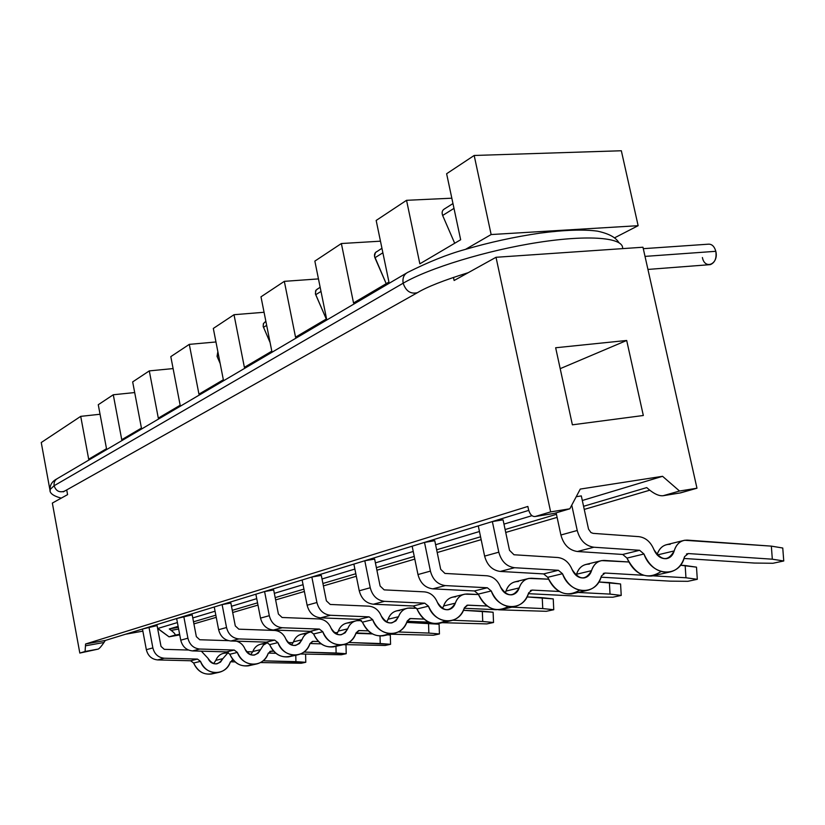 <?xml version="1.0" encoding="UTF-8"?>
<svg xmlns="http://www.w3.org/2000/svg" width="825" height="825" viewBox="0 0 825 825"><rect width="100%" height="100%" fill="white"/><g stroke="black" fill="none" stroke-linecap="round" stroke-linejoin="round"><path stroke-width="1.24" d="M642.964 247.232L496.021 257.287L550.646 511.892L569.827 508.788L580.264 489.081L662.558 476.303L679.532 491.03L696.97 488.214L642.964 247.232L696.97 488.214L679.532 491.03L662.558 476.303L580.264 489.081L569.827 508.788L550.646 511.892L496.021 257.287L454.121 280.5L453.461 277.386L454.121 280.5L496.021 257.287L642.964 247.232M555.658 347.758L626.691 340.467L643.325 415.501L572.385 424.823L555.658 347.758L572.385 424.823L643.325 415.501L626.691 340.467L555.658 347.758M491.143 234.547L638.137 225.689L621.338 150.758L474.179 155.471L491.143 234.547L474.179 155.471L446.624 173.735L460.659 239.745L419.853 263.825L406.55 200.31L376.169 220.45L388.946 282.057L353.533 302.95L341.364 243.53L314.851 261.113L326.566 318.863L295.536 337.167L284.326 281.346L260.989 296.825L271.807 351.172L244.386 367.342L234.011 314.707L213.314 328.443L223.348 379.758L198.949 394.154L189.296 344.365L170.806 356.627L180.159 405.24L158.307 418.131L149.294 370.889L132.67 381.903L141.436 428.082L121.749 439.704L113.283 394.762L98.268 404.714L106.508 448.697L88.688 459.205L80.716 416.357L41.25 442.52L49.871 489.576L41.25 442.52L80.716 416.357L100.062 414.253L80.716 416.357L88.688 459.205L106.508 448.697L98.268 404.714L113.283 394.762L134.692 392.556L113.283 394.762L121.749 439.704L141.436 428.082L132.67 381.903L149.294 370.889L173.106 368.579L149.294 370.889L158.307 418.131L180.159 405.24L170.806 356.627L189.296 344.365L215.954 341.973L189.296 344.365L198.949 394.154L223.348 379.758L213.314 328.443L234.011 314.707L264.062 312.273L234.011 314.707L244.386 367.342L271.807 351.172L260.989 296.825L284.326 281.346L318.46 278.902L284.326 281.346L295.536 337.167L326.566 318.863L314.851 261.113L341.364 243.53L380.469 241.178L341.364 243.53L353.533 302.95L388.946 282.057L376.169 220.45L406.55 200.31L451.822 198.196L406.55 200.31L419.853 263.825L460.659 239.745L446.624 173.735L474.179 155.471L621.338 150.758L638.137 225.689L614.635 237.796L638.137 225.689L491.143 234.547L465.578 249.325L491.143 234.547M535.219 516.512C532.094 516.801 529.846 514.398 528.464 509.324L527.856 506.447L85.583 643.995L105.291 640.458L103.981 642.479L85.903 645.727L103.981 642.479C101.475 646.192 99.557 648.398 98.227 649.089L85.088 651.482L85.583 643.995L105.291 640.458L528.732 510.386L105.291 640.458L103.981 642.479C101.475 646.192 99.557 648.398 98.227 649.089L79.819 653.06L85.088 651.482L79.819 653.06L52.346 503.075L67.578 494.629L66.701 489.864L67.578 494.629L52.346 503.075L79.819 653.06L98.227 649.089L85.088 651.482L85.583 643.995L527.856 506.447L528.464 509.324C529.877 514.48 532.166 516.873 535.322 516.481L550.646 511.892L535.322 516.481L554.348 513.387L569.827 508.788L554.266 513.418L535.322 516.481L554.348 513.387M125.555 634.229L142.869 631.146L125.555 634.229M157.637 628.506L169.042 636.828L179.747 634.879L169.042 636.828L174.869 635.157C175.715 634.569 174.487 632.981 171.177 630.382L169.29 628.97L178.128 626.361L169.29 628.97L178.313 627.351L169.29 628.97L171.177 630.382L178.633 629.042L171.177 630.382C174.487 632.981 175.715 634.569 174.869 635.157L169.042 636.828L157.833 628.464L177.406 622.566L157.637 628.506M192.782 617.935L215.067 611.212L192.782 617.935M231.495 606.262L256.73 598.651L231.495 606.262M274.333 593.34L303.053 584.688L274.333 593.34M322.018 578.975L354.874 569.064L322.018 578.975M375.416 562.877L413.232 551.471L375.416 562.877M435.6 544.727L479.459 531.506L435.6 544.727M503.972 524.112L531.97 515.677L503.972 524.112M582.316 500.497L662.558 476.303L582.316 500.497M576.221 496.712L581.316 495.907L576.221 496.712M586.472 590.576C575.85 591.36 567.847 585.74 562.485 573.715L547.717 577.294L543.644 573.911L547.717 577.294L562.485 573.715L558.37 570.292L543.644 573.911L500.218 571.436L514.573 567.724L500.218 571.436L543.644 573.911L558.37 570.292L514.573 567.724C506.591 566.589 501.332 561.413 498.805 552.183L484.615 556.112C487.101 565.218 492.308 570.322 500.218 571.436C492.308 570.322 487.101 565.218 484.615 556.112L478.273 525.886L484.615 556.112L498.805 552.183L492.36 521.565L478.273 525.886L492.36 521.565L503.064 519.832L492.36 521.565L498.805 552.183C501.332 561.413 506.591 566.589 514.573 567.724L558.37 570.292L562.485 573.715C569.704 594.969 596.702 596.217 601.435 575.963L605.107 573.035L643.583 575.283L605.107 573.035L603.271 573.458L605.107 573.035L601.435 575.963C598.847 584.213 593.866 589.091 586.472 590.576L571.488 593.917C560.938 594.701 553.018 589.153 547.717 577.294C556.05 593.381 566.662 597.702 579.542 590.257M514.14 606.674C503.931 607.458 496.299 602.219 491.257 590.958L478.283 594.103L474.406 590.947L478.283 594.103L491.257 590.958L487.348 587.761L474.406 590.947L432.795 588.854L445.387 585.595L432.795 588.854L474.406 590.947L487.348 587.761L445.387 585.595C437.745 584.574 432.754 579.748 430.423 571.106L417.976 574.551C420.276 583.089 425.215 587.854 432.795 588.854C425.215 587.854 420.276 583.089 417.976 574.551L412.149 546.202L417.976 574.551L430.423 571.106L424.504 542.407L412.149 546.202L424.504 542.407L434.765 540.705L424.504 542.407L430.423 571.106C432.754 579.748 437.745 584.574 445.387 585.595L487.348 587.761L491.257 590.958C497.991 610.882 523.906 611.923 528.65 592.855L532.208 590.081L559.34 591.484L532.208 590.081L530.444 590.494L532.208 590.081L528.65 592.855C526.092 600.631 521.245 605.241 514.14 606.674L500.961 609.603C490.823 610.397 483.264 605.23 478.283 594.103C485.873 608.871 495.835 613.027 508.169 606.561M450.326 620.874C440.509 621.658 433.218 616.76 428.464 606.169L416.965 608.953L413.263 605.993L416.965 608.953L428.464 606.169L424.731 603.168L413.263 605.993L373.354 604.209L384.491 601.332L373.354 604.209L413.263 605.993L424.731 603.168L384.491 601.332C377.18 600.404 372.426 595.877 370.25 587.751L359.246 590.793C361.402 598.826 366.094 603.302 373.354 604.209C366.094 603.302 361.402 598.826 359.246 590.793L353.873 564.104L359.246 590.793L370.25 587.751L364.794 560.742L353.873 564.104L364.794 560.742L374.643 559.092L364.794 560.742L370.25 587.751C372.426 595.877 377.18 600.404 384.491 601.332L424.731 603.168L428.464 606.169C434.775 624.907 459.659 625.793 464.382 607.778L467.827 605.148L487.183 606.024L467.125 605.189L464.382 607.778C461.856 615.12 457.163 619.482 450.326 620.874L438.632 623.473C428.887 624.257 421.668 619.42 416.965 608.953C423.937 622.597 433.331 626.577 445.139 620.885M393.597 633.497C384.151 634.281 377.18 629.671 372.683 619.668L362.423 622.153L358.896 619.369L362.423 622.153L372.683 619.668L369.115 616.852L358.896 619.369L320.564 617.842L330.485 615.275L320.564 617.842L358.896 619.369L369.115 616.852L330.485 615.275C323.472 614.439 318.945 610.18 316.913 602.508L307.117 605.22C309.127 612.81 313.613 617.018 320.564 617.842C313.613 617.018 309.127 612.81 307.117 605.22L302.125 579.996L307.117 605.22L316.913 602.508L311.84 577.015L302.125 579.996L311.84 577.015L321.307 575.396L311.84 577.015L316.913 602.508C318.945 610.18 323.472 614.439 330.485 615.275L369.115 616.852L372.683 619.668C378.613 637.374 402.538 638.117 407.22 621.05L410.541 618.544L424.05 619.09L409.87 618.585L407.22 621.05C404.724 628.011 400.187 632.156 393.597 633.497L383.161 635.817C373.787 636.601 366.877 632.043 362.423 622.153C368.878 634.848 377.757 638.663 389.06 633.59M342.849 644.789C333.754 645.562 327.071 641.211 322.802 631.744L313.603 633.971L310.21 631.342L313.603 633.971L322.802 631.744L319.388 629.083L310.21 631.342L273.364 630.032L282.263 627.732L273.364 630.032L310.21 631.342L319.388 629.083L282.263 627.732C275.529 626.969 271.208 622.947 269.301 615.687L260.514 618.111C262.412 625.298 266.692 629.279 273.364 630.032C266.692 629.279 262.412 625.298 260.514 618.111L255.863 594.206L260.514 618.111L269.301 615.687L264.577 591.535L255.863 594.206L264.577 591.535L273.673 589.958L264.577 591.535L269.301 615.687C271.208 622.947 275.529 626.969 282.263 627.732L319.388 629.083L322.802 631.744C328.402 648.512 351.419 649.141 356.039 632.93L359.257 630.537L368.187 630.857L358.617 630.578L356.039 632.93C353.595 639.54 349.202 643.5 342.849 644.789L333.475 646.872C324.452 647.646 317.821 643.345 313.603 633.971C319.595 645.841 328.01 649.492 338.848 644.923M297.175 654.947C288.399 655.71 281.995 651.595 277.932 642.613L269.631 644.624L266.382 642.128L269.631 644.624L277.932 642.613L274.663 640.087L266.382 642.128L230.928 640.994L238.941 638.932L230.928 640.994L266.382 642.128L274.663 640.087L238.941 638.932C232.464 638.22 228.329 634.415 226.535 627.516L218.625 629.702C220.399 636.529 224.503 640.293 230.928 640.994C224.503 640.293 220.399 636.529 218.625 629.702L214.252 606.983L218.625 629.702L226.535 627.516L222.111 604.57L214.252 606.983L222.111 604.57L230.866 603.044L222.111 604.57L226.535 627.516C228.329 634.415 232.464 638.22 238.941 638.932L274.663 640.087L277.932 642.613C283.233 658.536 305.405 659.072 309.952 643.624L313.067 641.345L318.368 641.51L312.448 641.386L309.952 643.624C307.56 649.925 303.301 653.699 297.175 654.947L288.719 656.834C280.005 657.597 273.642 653.524 269.631 644.624C275.241 655.762 283.233 659.257 293.628 655.122M255.853 664.146C247.387 664.898 241.23 660.99 237.363 652.431L229.824 654.256L226.71 651.884L229.824 654.256L237.363 652.431L234.218 650.038L226.71 651.884L192.545 650.915L199.805 649.038L192.545 650.915L226.71 651.884L234.218 650.038L199.805 649.038C193.576 648.378 189.616 644.768 187.914 638.199L180.747 640.179C182.438 646.687 186.368 650.265 192.545 650.915C186.368 650.265 182.438 646.687 180.747 640.179L176.643 618.544L180.747 640.179L187.914 638.199L183.758 616.357L176.643 618.544L192.194 614.862L183.758 616.357L187.914 638.199C189.616 644.768 193.576 648.378 199.805 649.038L234.218 650.038L237.363 652.431C242.395 667.6 263.773 668.054 268.228 653.317L271.25 651.121L273.622 651.193L269.785 651.472L271.25 651.121L268.228 653.317C265.897 659.33 261.772 662.939 255.853 664.146L248.181 665.857C239.776 666.6 233.661 662.733 229.824 654.256C235.094 664.754 242.715 668.116 252.697 664.331M218.285 672.499C210.117 673.241 204.188 669.529 200.496 661.361L193.627 663.022L190.627 660.763L193.627 663.022L200.496 661.361L197.464 659.082L190.627 660.763L157.678 659.917L164.288 658.216L157.678 659.917L190.627 660.763L197.464 659.082L164.288 658.216C158.287 657.597 154.481 654.163 152.862 647.893L146.345 649.698C147.943 655.906 151.718 659.319 157.678 659.917C151.718 659.319 147.943 655.906 146.345 649.698L142.467 629.032L146.345 649.698L152.862 647.893L148.954 627.052L142.467 629.032L157.09 625.597L148.954 627.052L152.862 647.893C154.481 654.163 158.287 657.597 164.288 658.216L197.464 659.082L200.496 661.361C205.281 675.83 225.916 676.222 230.288 662.124L233.217 660.021L231.794 660.351L233.217 660.021L230.288 662.124C228.009 667.879 224.008 671.333 218.285 672.499L211.293 674.056C203.177 674.798 197.288 671.117 193.627 663.022C198.588 672.952 205.868 676.18 215.459 672.695M193.514 621.803L215.83 615.192L193.514 621.803M232.279 610.325L257.544 602.838L232.279 610.325M275.179 597.62L303.92 589.102L275.179 597.62M322.915 583.481L355.812 573.736L322.915 583.481M376.386 567.652L414.253 556.432L376.386 567.652M436.652 549.801L480.562 536.797L436.652 549.801M505.117 529.526L556.452 514.326L505.117 529.526M663.238 495.691L680.563 492.876L663.125 495.722C659.381 496.134 654.844 494.227 649.533 489.998L646.738 487.596L583.574 506.302L646.738 487.596L649.533 489.998C654.926 494.278 659.495 496.176 663.238 495.691L679.532 491.03L663.238 495.691L680.563 492.876L696.97 488.214L679.841 492.999M179.633 634.301L174.869 635.157L179.633 634.301M649.77 490.205L584.244 509.417L649.77 490.205M557.112 517.378L505.735 532.445L557.112 517.378M481.161 539.653L437.219 552.533L481.161 539.653M414.8 559.113L376.901 570.219L414.8 559.113M356.317 576.262L323.4 585.915L356.317 576.262M304.394 591.484L275.622 599.919L304.394 591.484M257.978 605.096L232.702 612.511L257.978 605.096M216.243 617.337L193.916 623.886L216.243 617.337M560.196 368.662L626.691 340.467L560.196 368.662M680.439 492.907L679.717 493.01M444.417 208.983C442.179 210.272 441.592 212.438 442.643 215.469L454.699 243.262L442.643 215.469C441.612 212.561 442.138 210.427 444.221 209.076L452.966 203.569M453.987 208.385L442.643 215.469L453.987 208.385M376.685 251.646C374.54 252.883 373.952 254.925 374.932 257.751L386.193 283.676L374.498 256.214L375.447 252.553L381.944 248.294M382.882 252.79L374.932 257.751L382.882 252.79M317.419 288.956L315.593 290.854L315.521 294.247L326.277 319.028L315.387 293.782L315.965 290.173L320.141 287.213M320.997 291.431L315.707 294.742L320.997 291.431M265.145 321.884L263.381 323.689L263.165 326.432L270.095 342.55L263.165 326.463L263.526 323.41L265.877 321.389M266.671 325.359L263.464 327.36L266.671 325.359M217.852 351.677L217.047 356.348L220.172 363.505L217.047 356.348L217.852 351.677M218.584 355.389L217.047 356.348L218.584 355.389M175.24 379.675L175.921 383.202L175.24 379.675M670.189 544.345C663.795 544.263 659.423 547.748 657.061 554.792C658.886 549.007 662.3 545.583 667.301 544.5L683.131 540.623M669.147 572.179C676.82 570.642 681.955 565.465 684.544 556.669C679.872 578.273 651.729 576.768 643.954 553.998L627 558.102L643.954 553.998L639.623 550.296L643.954 553.998C649.688 566.878 658.092 572.942 669.147 572.179L651.956 576.005C640.984 576.778 632.662 570.807 627 558.102L622.72 554.462L639.623 550.296L622.72 554.462L577.376 551.502L593.887 547.233L639.623 550.296L593.887 547.233C585.533 545.964 579.975 540.385 577.232 530.485L560.897 535.002L577.232 530.485L571.756 505.137L577.232 530.485C579.975 540.385 585.533 545.964 593.887 547.233L577.376 551.502C569.085 550.265 563.599 544.758 560.897 535.002L556.143 512.861L560.897 535.002C563.599 544.758 569.085 550.265 577.376 551.502L622.72 554.462L627 558.102C636.25 575.778 647.584 580.264 661 571.539M684.007 558.463L754.401 563.052L772.932 563.269L783.75 560.979L772.324 559.195L771.344 546.129L687.452 540.127C680.914 540.035 676.49 543.644 674.18 550.935C668.147 561.547 661.392 561.093 653.895 549.563C650.626 541.839 645.593 537.529 638.818 536.642L593.144 533.363L590.947 532.558L588.534 529.124L581.316 495.907L588.534 529.124L590.947 532.558L593.144 533.363L638.818 536.642C645.593 537.529 650.626 541.839 653.895 549.563C656.783 556.04 661.011 559.072 666.579 558.638C670.354 557.855 672.891 555.277 674.18 550.935L657.236 554.977L674.18 550.935C675.964 544.943 679.418 541.386 684.544 540.272L771.344 546.129L782.76 548.017L783.75 560.979L772.932 563.269L754.401 563.052L684.007 558.463M684.544 556.669L688.328 553.565L772.324 559.195L688.328 553.565L686.431 554.008L688.328 553.565L684.544 556.669M771.344 546.129L782.76 548.017L783.75 560.979L772.324 559.195L771.344 546.129M589.339 564.135C583.11 564.114 578.841 567.476 576.551 574.241L576.139 575.417L576.551 574.241C578.325 568.683 581.666 565.373 586.565 564.3L600.249 560.938M601.054 577.191L670.251 581.151L687.813 581.316L697.3 579.305L685.957 577.768L685.163 565.527L680.45 565.228L696.496 567.146L697.3 579.305L687.813 581.316L670.251 581.151L601.054 577.191M628.753 561.98L604.405 560.443C598.125 560.412 593.835 563.815 591.535 570.663C585.626 580.635 579.14 580.243 572.076 569.508C569.013 562.299 564.238 558.298 557.741 557.514L514.006 554.761L509.51 550.327L503.064 519.832L509.51 550.327L514.006 554.761L557.741 557.514C564.238 558.298 569.013 562.299 572.076 569.508C574.778 575.551 578.799 578.356 584.152 577.923C587.782 577.16 590.246 574.736 591.535 570.663L576.551 574.241L591.535 570.663C593.319 565.032 596.681 561.681 601.621 560.608L628.753 561.98M652.895 575.829L685.957 577.768L652.895 575.829M685.163 565.527L696.496 567.146L697.3 579.305L685.957 577.768L685.163 565.527M518.389 581.501C512.397 581.512 508.262 584.708 505.993 591.071L505.158 593.103L505.993 591.071C507.757 585.843 510.995 582.708 515.718 581.666L527.649 578.748M528.392 593.67L596.145 597.083L612.841 597.207L621.225 595.423L610.026 594.103L609.386 582.574L598.816 581.986L620.575 583.976L621.225 595.423L612.841 597.207L596.145 597.083L528.392 593.67M548.512 579.191L531.661 578.253C525.618 578.263 521.462 581.481 519.193 587.926C513.418 597.331 507.189 597.001 500.497 586.957C497.63 580.192 493.082 576.469 486.853 575.768L444.943 573.437L440.684 569.302L434.765 540.705L440.684 569.302L444.943 573.437L486.853 575.768C493.082 576.469 497.63 580.192 500.497 586.957C503.044 592.618 506.88 595.227 512.026 594.794C515.522 594.052 517.914 591.773 519.193 587.926L505.993 591.071L519.193 587.926C520.957 582.636 524.215 579.459 528.969 578.418L548.512 579.191M578.057 592.453L610.026 594.103L578.057 592.453M609.386 582.574L620.575 583.976L621.225 595.423L610.026 594.103L609.386 582.574M455.617 596.867C449.852 596.908 445.851 599.94 443.623 605.962L442.427 608.52L443.623 605.962C445.356 601.012 448.501 598.042 453.049 597.032L463.537 594.464M464.228 608.273L496.403 609.706L464.228 608.273M498.723 609.809L546.294 611.304L553.761 609.727L542.757 608.572L542.231 597.682L527.01 596.929L553.235 598.898L553.761 609.727L546.294 611.304L498.723 609.809M478.448 594.526L467.393 593.979C461.588 594.021 457.566 597.083 455.328 603.168C449.707 612.067 443.716 611.789 437.374 602.343C434.672 595.98 430.33 592.494 424.349 591.865L384.161 589.875L380.098 585.998L374.643 559.092L380.098 585.998L384.161 589.875L424.349 591.865C430.33 592.494 434.672 595.98 437.374 602.343C439.766 607.674 443.438 610.118 448.377 609.685C451.749 608.974 454.07 606.798 455.328 603.168L443.623 605.962L455.328 603.168C457.06 598.166 460.226 595.165 464.805 594.155L478.448 594.526M511.943 607.159L542.757 608.572L511.943 607.159M542.231 597.682L553.235 598.898L553.761 609.727L542.757 608.572L542.231 597.682M399.682 610.552C394.133 610.624 390.266 613.511 388.08 619.224L386.585 622.102L388.08 619.224C389.782 614.522 392.834 611.696 397.217 610.727L406.498 608.448M407.137 621.287L428.948 622.153L407.137 621.287M442.179 622.689L486.843 623.906L493.536 622.493L482.738 621.483L482.316 611.16L463.413 610.325L493.113 612.232L493.536 622.493L486.843 623.906L442.179 622.689M416.646 608.262L410.211 607.984C404.621 608.035 400.723 610.954 398.527 616.729C393.061 625.164 387.307 624.927 381.274 616.017C378.716 610.015 374.571 606.726 368.827 606.158L330.237 604.457L326.37 600.817L321.307 575.396L326.37 600.817L330.237 604.457L368.827 606.158C374.571 606.726 378.716 610.015 381.274 616.017C383.543 621.05 387.049 623.349 391.803 622.916L395.928 620.864L398.527 616.729L388.08 619.224L398.527 616.729C400.238 611.985 403.301 609.128 407.715 608.149L416.646 608.262M452.822 620.266L482.738 621.483L452.822 620.266M482.316 611.16L493.113 612.232L493.536 622.493L482.738 621.483L482.316 611.16M349.542 622.834C344.2 622.906 340.457 625.67 338.312 631.094L336.579 634.188L338.312 631.094C339.983 626.639 342.932 623.937 347.16 622.999L355.42 620.977M356.018 632.971L371.745 633.538L356.018 632.971M390.431 634.198L433.403 635.229L439.436 633.961L428.856 633.074L428.526 623.257L406.725 622.401L439.086 624.205L439.436 633.961L433.403 635.229L390.431 634.198M386.935 621.617L385.646 621.565L386.935 621.617M361.474 620.617L358.999 620.513C353.616 620.596 349.852 623.37 347.696 628.856C342.385 636.89 336.847 636.683 331.093 628.248C328.67 622.566 324.689 619.462 319.172 618.946L282.088 617.482L278.396 614.037L273.673 589.958L278.396 614.037L282.088 617.482L319.172 618.946C324.689 619.462 328.67 622.566 331.093 628.248C333.238 633.012 336.61 635.178 341.189 634.755L345.17 632.796L347.696 628.856L338.312 631.094L347.696 628.856C349.377 624.35 352.337 621.627 356.596 620.689L361.474 620.617M398.279 631.96L428.856 633.074L398.279 631.96M428.526 623.257L439.086 624.205L439.436 633.961L428.856 633.074L428.526 623.257M304.332 633.899C299.176 633.992 295.546 636.632 293.463 641.809L291.524 645.026L293.463 641.809C295.092 637.55 297.949 634.972 302.032 634.064L309.416 632.259M309.994 643.521L321.131 643.871L309.994 643.521M343.819 644.593L385.11 645.47L390.565 644.315L380.232 643.531L380.016 636.013L380.232 643.531L348.779 642.5L390.565 644.315L385.11 645.47L343.819 644.593M372.426 633.92L355.895 633.332L372.426 633.92M337.621 632.682L334.012 632.558L337.621 632.682M311.819 631.816C307.106 632.332 303.817 634.982 301.94 639.777C296.773 647.439 291.431 647.264 285.935 639.251C283.635 633.858 279.819 630.919 274.508 630.444L238.827 629.176L235.29 625.917L230.866 603.044L235.29 625.917L238.827 629.176L274.508 630.444C279.819 630.919 283.635 633.858 285.935 639.251C287.977 643.778 291.215 645.831 295.628 645.408L299.475 643.531L301.94 639.777L293.463 641.809L301.94 639.777C303.569 635.487 306.446 632.888 310.561 631.981L311.819 631.816M390.297 635.023L390.565 644.315L390.297 635.023L387.688 634.807L390.297 635.023M263.35 643.923C258.38 644.026 254.863 646.553 252.821 651.502L250.728 654.792L252.821 651.502C254.42 647.439 257.183 644.975 261.133 644.098L267.743 642.479L263.361 645.129L260.514 649.667C255.492 656.978 250.357 656.834 245.087 649.213C243.375 645.016 240.498 642.335 236.445 641.169C240.498 642.335 243.375 645.016 245.087 649.213C247.036 653.524 250.15 655.473 254.409 655.05L258.132 653.245L260.514 649.667L252.821 651.502L260.514 649.667L263.361 645.129L267.743 642.479M268.321 653.08L275.87 653.297L268.321 653.08M300.517 653.998L341.241 654.772L346.211 653.709L336.115 653.018L335.961 646.326L336.115 653.018L303.899 652.08L346.211 653.709L341.241 654.772L300.517 653.998M293.081 642.727L287.946 642.562L293.081 642.727M228.525 640.664L199.743 639.746L196.35 636.653L192.194 614.862L196.35 636.653L199.743 639.746L228.525 640.664M345.995 644.841L346.211 653.709L345.995 644.841L343.53 644.655L345.995 644.841M226.04 653.06C221.234 653.173 217.831 655.597 215.841 660.33L213.623 663.651L215.841 660.33C217.398 656.442 220.079 654.07 223.895 653.225L228.02 652.214M230.433 661.784L235.073 661.908L230.433 661.784M260.494 662.558L301.228 663.248L305.776 662.289L295.907 661.66L295.793 655.256L295.907 661.66L263.093 660.804L305.776 662.289L301.228 663.248L260.494 662.558M252.677 651.884L246.469 651.709L252.677 651.884M228.319 652.379L222.853 658.659C217.975 665.662 213.015 665.528 207.962 658.257L201.331 651.162L207.962 658.257C209.828 662.372 212.819 664.228 216.934 663.826L220.533 662.083L222.853 658.659L215.841 660.33L222.853 658.659L228.319 652.379M188.513 650.038L164.257 649.337L161.009 646.398L157.09 625.597L161.009 646.398L164.257 649.337L188.513 650.038M305.611 654.143L305.776 662.289L305.611 654.143M702.395 257.534C704.89 270.28 719.008 263.917 715.811 251.305L645.016 256.389L715.811 251.305C716.76 258.235 714.935 262.67 710.346 264.629L708.85 264.743M643.283 248.676L707.86 244.221C711.666 243.767 714.306 246.128 715.811 251.305M622.566 248.634C624.154 237.682 589.555 234.434 538.168 242.426C486.884 250.346 428.783 268.166 403.157 283.212C402.363 278.118 403.848 274.519 407.632 272.415C403.848 274.519 402.363 278.118 403.157 283.212C428.783 268.166 486.884 250.346 538.168 242.426C589.555 234.434 624.154 237.682 622.566 248.634M418.677 291.978L417.46 292.669C410.664 294.319 405.9 291.163 403.157 283.212L54.12 485.729C53.697 482.398 54.873 479.964 57.647 478.407C54.873 479.964 53.697 482.398 54.12 485.729L403.157 283.212C405.9 291.163 410.664 294.319 417.46 292.669L418.677 291.978M64.979 490.834L64.082 491.339C59.163 492.711 55.842 490.844 54.12 485.729L50.036 489.576L50.242 490.607L50.036 489.576L54.12 485.729C55.842 490.844 59.163 492.711 64.082 491.339L64.979 490.834M710.346 264.629L647.934 269.424M618.936 242.643C617.038 239.797 613.15 234.527 597.455 231.144C583.605 229.278 564.413 229.948 539.88 233.155C514.687 236.816 489.555 242.313 464.475 249.645C447.604 254.296 428.66 261.886 407.632 272.415M468.239 272.673C443.84 280.283 426.907 286.945 417.46 292.669L63.277 491.855M406.416 273.137L57.647 478.407M56.76 478.933C52.13 481.398 49.892 484.945 50.036 489.576C49.345 493.061 53.089 495.918 61.246 498.145"/></g></svg>
